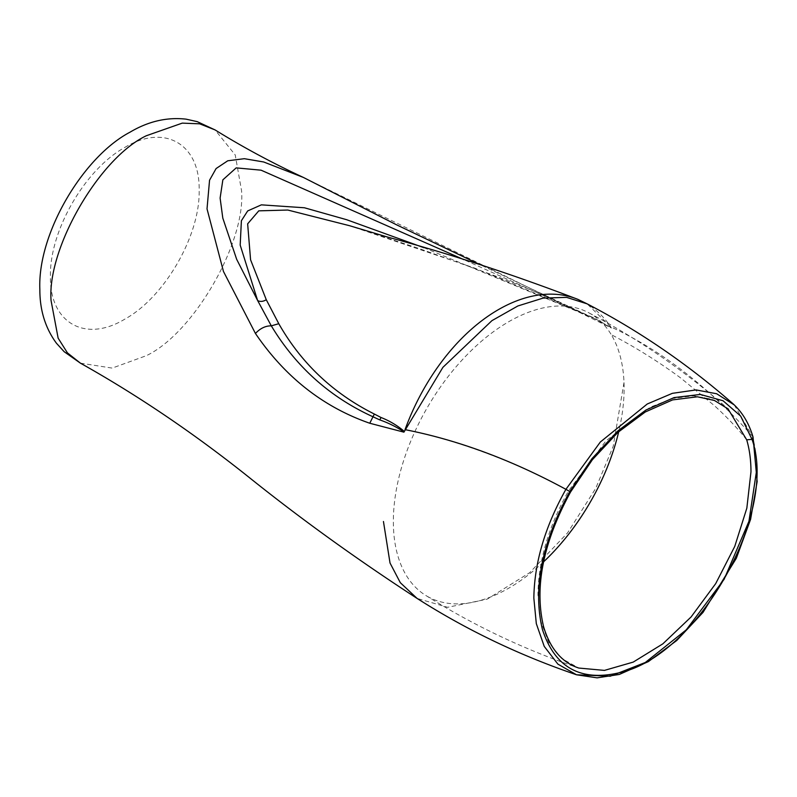 <?xml version="1.0" encoding="UTF-8"?>
<svg xmlns="http://www.w3.org/2000/svg" width="797" height="797" viewBox="0 0 797 797"><rect width="100%" height="100%" fill="white"/><g stroke="black" fill="none" stroke-linecap="round" stroke-linejoin="round"><path stroke-width="0.6" stroke-dasharray="3.98 2.99" d="M746.709 439.834C737.952 428.756 727.272 417.439 714.66 405.862L680.678 377.957C658.003 361.32 634.87 346.894 611.269 334.67A163.166 94.205 -60 0 1 624.111 388.338A163.166 94.205 -60 0 1 618.731 431.635M414.799 431.825C462.36 441.956 519.734 463.774 568.59 490.813C548.575 526.498 538.364 561.168 537.955 594.811L540.675 620.863L548.695 642.432L561.616 658.442L578.761 668.045C524.386 649.585 473.428 625.406 425.887 595.508A163.166 94.205 -60 0 1 393.349 521.567A163.166 94.205 -60 0 1 414.799 431.825A163.166 94.205 -60 0 1 589.033 312.922A163.166 94.205 -60 0 1 611.269 334.67M543.534 561.885A163.166 94.205 -60 0 1 425.887 595.508M303.418 177.452L611.389 328.005L610.711 326.85A170.09 107.216 114.2 0 0 578.532 299.642M734.266 404.926L752.298 435.989C707.597 386.097 660.394 349.724 610.711 326.85L587.11 303.836M753.035 437.035L752.298 435.989C755.257 446.041 756.751 457.199 756.751 469.453M423.874 247.688L593.795 318.272L463.744 259.603M611.12 327.557L593.088 317.505L474.703 268.091L349.694 225.75L419.242 248.554L491.231 274.447C525.173 287.04 558.438 301.186 591.025 316.897L479.983 264.634M593.088 317.505A7.093 3.158 -63.6 0 0 593.795 318.272L611.389 328.005M124.8 147.445C164.531 123.326 200.177 143.908 199.15 190.373C200.177 235.653 164.531 297.391 124.8 319.149C85.07 343.258 49.434 322.685 50.45 276.22C49.434 230.931 85.07 169.203 124.8 147.445M80.417 363.153L112.168 368.094L146.319 355.691C193.442 333.405 245.815 242.686 241.561 190.732L235.225 154.947L215.07 129.921M623.991 382.62L613.192 446.37L595.738 488.342L567.554 532.904L529.646 572.694L487.176 599.165L447.665 607.294L417.06 598.398M727.95 408.751L712.189 399.297L693.4 395.83L672.429 398.5L650.213 407.197L605.999 440.831L568.59 490.813L569.755 491.51M589.033 312.922C638.696 339.153 685.111 371.193 728.289 409.05L728.289 409.05"/><path stroke-width="1.2" d="M756.751 469.453L748.931 521.348L724.114 579.309L686.327 629.779L645.301 662.496L610.313 676.195L576.55 674.79L557.87 664.1L544.241 646.407L536.311 623.633L533.851 598.149C534.319 562.941 545.009 526.658 565.91 489.328L569.755 491.51L592.022 458.584L618.014 430.788L645.978 409.997L674.033 397.603L700.304 394.445L723.018 400.732L740.642 416.054L752.009 439.356C778.28 512.7 698.311 654.686 620.743 672.409C581.013 682.142 554.911 667.846 542.438 629.52C532.635 588.804 541.741 542.797 569.755 491.51L570.582 491.968C543.136 542.368 534.149 587.329 543.624 626.831C550.229 648.768 561.945 662.506 578.761 668.045L604.435 670.397L633.207 662.108L662.855 643.837L691.079 616.978L715.686 583.643L734.764 546.393L746.839 508.127L750.973 471.824C750.963 460.118 749.539 449.448 746.709 439.834L727.95 408.751M618.731 431.635A163.166 94.205 -60 0 1 543.534 561.885M578.532 299.642A170.09 107.216 114.2 0 0 577.765 299.313A170.09 107.216 114.2 0 0 577.725 299.303A170.09 107.216 114.2 0 0 405.035 429.643C458.086 440.054 511.704 459.949 565.91 489.328L600.33 442.016L647.254 403.999L672.349 393.339L696.06 389.922L716.652 393.748L734.266 404.926M746.709 439.834L752.009 439.356L753.035 437.035C749.011 423.327 742.336 412.238 733.031 403.78C687.801 364.189 639.164 330.875 587.12 303.846L566.587 297.371L543.146 298.088L517.871 305.968L491.938 320.643L442.893 367.357L403.92 432.163L369.768 423.247C323.303 407.088 285.196 377.16 255.438 333.465L223.449 271.428L207.021 208.864L209.551 180.222L216.097 168.556L227.763 160.785L244.37 158.693L263.717 161.99L303.418 177.452C272.504 163.096 243.055 147.256 215.07 129.921L199.668 123.824L182.264 123.127L146.319 135.749C99.207 158.035 46.834 248.754 51.088 300.708L58.131 338.137L67.426 352.872L80.417 363.153C138.768 395.89 195.813 434.624 251.533 479.336C303.059 520.491 358.232 560.181 417.06 598.398L400.313 582.687L390.022 563.011L383.447 521.497M463.744 259.603L261.077 170.179L236.191 167.878L222.861 179.843L220.111 198.074L222.801 218.109L236.649 259.274L257.6 300.469L240.186 245.077L241.391 220.729L247.678 210.936L261.376 204.849L304.414 207.768L346.635 219.703L423.874 247.688M577.725 299.303C512.929 274.497 449.697 253.795 388.029 237.197L349.694 225.74L287.797 210.039L258.776 210.846L247.648 223.837L250.577 259.802L266.258 299.682L278.781 323.702C301.316 363.293 333.176 393.409 374.351 414.041L381.006 417.498C389.394 420.756 397.155 425.379 404.268 431.366M404.029 431.904C396.378 426.863 388.269 422.848 379.691 419.87L372.787 416.682C329.858 397.085 296.026 366.809 271.309 325.853L257.6 300.469A7.093 5.111 154.9 0 0 266.258 299.682M369.768 423.247L374.351 414.041M255.438 333.465C260.3 328.304 265.59 325.764 271.309 325.853L278.781 323.702M379.691 419.87A7.093 4.722 117 0 0 381.006 417.498M80.397 363.143L64.159 351.696L56.438 343.228C45.319 328.085 39.79 310.182 39.85 289.51C37.379 233.68 83.097 156.81 130.031 132.172C148.282 121.343 166.962 117 186.08 119.151L197.228 121.642L215.06 129.921M417.06 598.398C466.494 629.949 519.664 655.413 576.56 674.79M570.582 491.968L592.4 459.69L617.914 432.373L645.271 411.989L672.558 399.905L697.405 396.796L714.491 400.483L728.299 409.06M753.035 437.035L757.15 481.577L750.585 519.365L736.358 558.209L703.034 612.385L676.753 640.489L648.399 661.59L619.269 674.461L597.073 677.848L576.55 674.79M577.765 299.313L587.18 303.876M479.983 264.634L396.537 224.804L303.418 177.452"/></g></svg>
